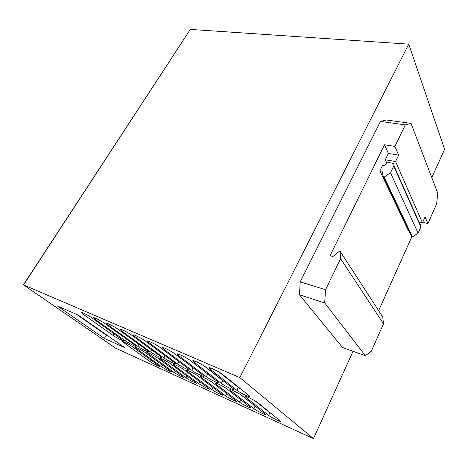 <?xml version="1.0" encoding="UTF-8"?>
<svg xmlns="http://www.w3.org/2000/svg" width="468" height="468" viewBox="0 0 468 468"><rect width="100%" height="100%" fill="white"/><g stroke="black" fill="none" stroke-linecap="round" stroke-linejoin="round"><path stroke-width="0.7" d="M353.042 351.31L313.478 438.604L115.608 348.145L23.57 284.918L190.347 29.408L408.757 44.156L444.6 149.304L431.794 177.565M23.4 284.848L190.347 29.408L23.4 284.848L114.49 347.344L23.57 284.918L239.803 377.594L408.757 44.156M313.478 438.604L239.803 377.594M104.399 338.452L124.74 347.636L78.314 315.151L57.394 306.008L104.399 338.452L106.33 335.182L76.594 314.402M268.626 415.362C271.007 417.327 280.11 421.873 280.841 421.446L258.108 402.878C255.516 400.702 245.969 395.951 245.267 396.484L245.963 397.461L268.626 415.362L269.896 412.717L255.154 400.918M272.657 414.531L269.896 412.717M221.341 383.397C224.166 385.679 233.28 390.224 234.023 389.721L233.257 388.68L206.207 367.392C203.1 364.853 193.536 360.079 192.828 360.705L193.857 362.045L221.341 383.397L222.774 380.619L204.077 365.912M224.728 381.964L222.774 380.619M253.826 408.634C256.259 410.606 265.063 415.011 265.742 414.589L242.383 395.858C239.727 393.682 230.508 389.078 229.858 389.598L230.625 390.605L253.826 408.634L255.101 406.037L240.534 394.588M256.809 407.213L255.101 406.037M206.294 376.728C209.161 378.998 217.971 383.415 218.661 382.918L217.825 381.841L190.219 360.465C187.065 357.938 177.834 353.317 177.185 353.931L178.296 355.3L206.294 376.728L207.716 374.014M239.458 402.111C241.944 404.083 250.468 408.359 251.1 407.938L227.15 389.06C224.447 386.884 215.537 382.42 214.935 382.929L215.76 383.971L239.458 402.111L240.733 399.573M191.722 370.27C194.629 372.534 203.153 376.816 203.791 376.33L202.89 375.219L174.78 353.779C171.586 351.263 162.659 346.776 162.063 347.379L163.256 348.789L191.722 370.27L193.073 367.731M225.517 395.776C228.039 397.747 236.305 401.901 236.89 401.485L212.396 382.473C209.652 380.303 201.029 375.968 200.468 376.471L201.357 377.541L225.517 395.776L226.728 393.401M177.6 364.01C180.543 366.269 188.797 370.428 189.388 369.948L188.423 368.807L159.857 347.315C156.634 344.817 147.993 340.458 147.449 341.049L148.713 342.488L177.6 364.01L178.893 361.635M211.975 389.622C214.537 391.587 222.546 395.63 223.096 395.22L198.099 376.085C195.32 373.92 186.96 369.708 186.445 370.206L187.393 371.305L211.975 389.622L213.127 387.393M163.917 357.944C166.883 360.19 174.886 364.239 175.436 363.765L174.406 362.595L145.425 341.067C142.173 338.58 133.807 334.351 133.304 334.924L134.644 336.393L163.917 357.944L165.145 355.715M198.818 383.643C201.41 385.609 209.184 389.54 209.699 389.136L184.234 369.895C181.42 367.743 173.318 363.642 172.838 364.127L173.85 365.262L198.818 383.643L199.924 381.549M150.643 352.065C153.633 354.294 161.401 358.236 161.905 357.768L160.816 356.569L131.461 335.018C128.191 332.555 120.077 328.437 119.615 328.998L121.025 330.496L150.643 352.065L151.819 349.965M186.03 377.828C188.651 379.794 196.203 383.62 196.677 383.222L170.785 363.893C167.942 361.741 160.079 357.757 159.641 358.236L186.03 377.828L187.083 375.862M137.762 346.355C140.774 348.578 148.315 352.416 148.789 351.954L147.636 350.731L117.942 329.162C114.654 326.717 106.786 322.709 106.359 323.259L107.833 324.786L137.762 346.355L138.891 344.378M173.593 372.177C176.237 374.137 183.579 377.869 184.023 377.477L157.728 358.061C154.867 355.926 147.233 352.041 146.823 352.509L173.593 372.177L174.605 370.323M125.26 340.815C128.285 343.021 135.621 346.765 136.053 346.314L134.843 345.062L104.85 323.493C101.55 321.066 93.904 317.158 93.518 317.696L95.057 319.246L125.26 340.815L126.342 338.949M161.495 366.684C164.157 368.632 171.3 372.271 171.715 371.885L145.057 352.404C142.173 350.275 134.749 346.495 134.369 346.952L161.495 366.684L162.466 364.923M113.121 335.433C116.158 337.627 123.295 341.277 123.692 340.833L92.161 317.994C88.856 315.584 81.42 311.782 81.063 312.308L82.666 313.882L113.121 335.433L114.157 333.666M149.725 361.331C152.404 363.273 159.354 366.824 159.74 366.444L132.742 346.905C129.841 344.793 122.622 341.102 122.277 341.552L149.725 361.331L150.655 359.67M236.89 390.289C239.669 392.57 249.099 397.268 249.9 396.753L249.21 395.747L222.768 374.564C219.714 372.013 209.793 367.087 209.026 367.725L209.974 369.024L236.89 390.289L238.323 387.451L219.387 372.3M241.435 389.522L238.323 387.451M106.33 335.182L108.014 335.936M340.593 258.664L383.485 323.815L382.777 317.047L340.072 251.205L339.639 251.094L332.871 256.54L330.039 255.762L384.503 144.758L394.904 146.425L405.329 124.886L380.449 121.405L300.199 281.876L325.57 289.715L340.593 258.664L340.072 251.205M422.633 222.376L427.939 223.564L436.568 204.112L437.796 193.225L411.015 123.394L405.329 124.886M378.635 310.664L411.852 236.749M300.199 281.876L299.485 294.817L324.687 302.925L365.385 355.733L371.329 351.222L383.485 323.815M324.687 302.925L325.57 289.715M394.904 146.425L398.642 155.148L395.571 161.554L422.452 222.786L425.084 216.895L427.939 223.564M384.503 144.758L388.364 153.422L385.287 159.763L386.802 163.08M393.886 165.602L420.059 224.365C421.013 224.997 421.288 225.857 420.878 226.945L393.717 166.064C394.196 164.882 393.921 163.975 392.88 163.344L389.317 162.595C387.562 162.449 386.24 163.11 385.351 164.572L384.755 165.807L382.543 165.409L379.899 170.843L408.482 230.888L409.009 231.011M299.485 294.817L342.576 347.554L365.385 355.733M411.015 123.394L386.357 119.995L380.449 121.405M388.364 153.422L398.642 155.148M385.287 159.763L395.571 161.554M419.012 222.019L422.452 222.786M420.878 226.945L418.111 233.134L412.483 236.902L411.717 236.72L383.315 176.927L384.152 177.085L390.487 172.803L418.111 233.134M379.899 170.843L382.11 171.253L383.315 176.927M393.717 166.064L390.487 172.803M384.152 177.085L412.483 236.902M245.963 397.461L246.361 396.665M193.857 362.045L194.413 361.003M230.625 390.605L231.028 389.809M178.296 355.3L178.858 354.27M215.76 383.971L216.175 383.175M163.256 348.789L163.823 347.765M201.357 377.541L201.778 376.746M148.713 342.488L149.28 341.476M187.393 371.305L187.82 370.516M134.644 336.393L135.217 335.398M173.85 365.262L174.283 364.473M121.025 330.496L121.598 329.513M160.711 359.395L161.144 358.611M107.833 324.786L108.406 323.815M147.946 353.697L148.385 352.919M95.057 319.246L95.63 318.298M135.556 348.163L135.995 347.391M82.666 313.882L83.234 312.952M123.511 342.787L123.95 342.026M209.974 369.024L210.524 367.983"/></g></svg>
